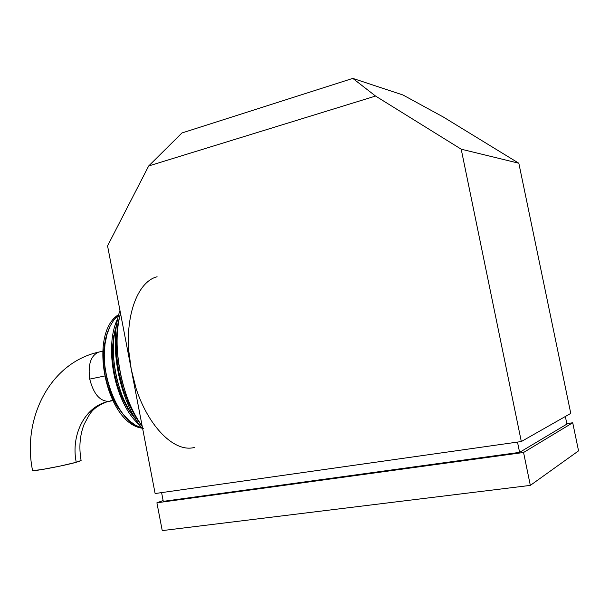 <?xml version="1.0" encoding="UTF-8"?>
<svg xmlns="http://www.w3.org/2000/svg" width="609" height="609" viewBox="0 0 609 609"><rect width="100%" height="100%" fill="white"/><g stroke="black" fill="none" stroke-linecap="round" stroke-linejoin="round"><path stroke-width="0.91" d="M99.541 351.903L98.772 352.071C90.81 355.496 87.795 364.509 89.729 379.102C93.619 394.244 100.142 401.651 109.285 401.323C100.142 401.651 93.619 394.244 89.729 379.102C87.803 364.57 90.787 355.565 98.696 352.093M32.543 470.422L32.566 470.567C32.741 471.64 64.082 465.718 76.247 462.292C70.682 435.146 84.712 407.002 107.283 401.773M89.729 379.102L104.413 376.065L89.729 379.102M142.148 425.98C121.929 400.775 110.96 343.316 120.536 313.429C111.34 346.216 121.206 397.928 142.148 425.98M135.586 418.969C117.91 400.09 107.549 350.114 116.54 325.351C107.983 352.649 117.004 397.121 135.586 418.969M143.64 428.279C116.768 426.003 93.748 361.16 109.003 328.616M118.671 314.868L113.913 319.824L109.947 326.477L106.94 334.615L105.022 343.994L104.261 354.293L104.71 365.156L106.354 376.187L109.14 386.989L112.969 397.167L117.697 406.355L123.14 414.249L129.093 420.575L135.35 425.143L141.684 427.838M194.568 447.409C171.395 453.933 139.963 417.492 131.232 369.153C122.165 324.178 135.305 282.173 157.107 276.752M135.67 386.867L131.232 369.153L155.12 493.534L521.319 441.54L461.203 149.19L375.563 96.055L352.801 78.394L402.975 94.989L352.801 78.394L181.946 132.968L148.687 165.96L107.565 245.876L131.232 369.153L128.803 351.127M521.319 441.54L570.778 413.404L521.319 441.54L461.203 149.19L518.83 163.235L570.778 413.404L518.83 163.235L461.203 149.19L375.563 96.055L148.687 165.96L107.565 245.876L155.12 493.534L521.319 441.54M402.975 94.989L443.459 117.095L518.83 163.235L443.459 117.095L402.975 94.989M565.342 416.495L566.918 424.092L519.599 452.365L517.49 442.088L519.599 452.365L163.281 501.352L161.598 492.62L163.281 501.352L519.599 452.365L566.918 424.092L565.342 416.495M572.719 422.76L578.55 450.858L530.332 485.388L523.565 452.487L572.719 422.76L566.819 423.62L572.719 422.76L578.55 450.858L530.332 485.388L162.238 530.606L156.901 502.798L523.565 452.487L530.332 485.388L162.238 530.606L156.901 502.798L523.565 452.487L572.719 422.76M163.121 500.537L156.901 502.798L163.121 500.537M142.262 426.559L136.157 417.865L128.842 404.056L122.949 388.473L118.778 371.833L116.517 354.895L116.258 338.437L117.994 323.189M134.46 417.728L127.89 408.784L122.196 398.058L117.628 386.007L114.401 373.15L112.657 360.048L112.475 347.297L113.837 335.437M122.379 413.404L116.7 405.731L111.79 396.558L107.862 386.251L105.098 375.266L103.621 364.075L103.492 353.159L104.695 342.981M32.635 470.597L41.633 469.608L59.903 466.136L76.247 462.292L81.111 460.61M112.399 400.037L109.597 401.255L112.703 400.661M109.133 401.354C85.595 405.51 70.484 434.354 76.247 462.292L81.096 460.457M375.563 96.055L352.801 78.394L181.946 132.968L148.687 165.96L375.563 96.055M102.655 351.218L98.772 352.071C49.466 362.926 21.993 419.22 32.574 470.567M142.772 429.208C119.166 401.034 108.295 344.382 119.965 310.445M139.545 424.96C115.048 404.163 103.408 347.153 117.826 318.362M141.927 428.15C105.996 423.27 87.536 333.351 118.77 314.503M106.72 401.917C91.076 408.342 90.117 413.481 84.111 424.382C79.825 435.26 78.812 447.28 81.088 460.457"/></g></svg>
